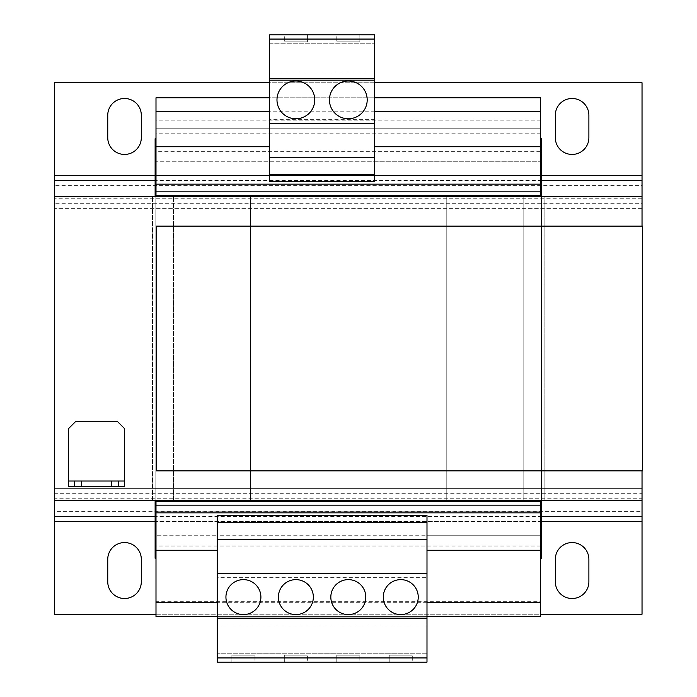 <?xml version="1.0" encoding="UTF-8"?>
<svg xmlns="http://www.w3.org/2000/svg" width="697" height="697" viewBox="0 0 697 697"><rect width="100%" height="100%" fill="white"/><g stroke="black" fill="none" stroke-linecap="round" stroke-linejoin="round"><path stroke-width="0.52" stroke-dasharray="3.48 2.61" d="M124.528 154.438A16.78 16.78 0 0 0 141.317 137.649L141.317 115.275A16.78 16.78 0 0 0 124.528 98.486A16.78 16.78 0 0 0 107.747 115.275L107.747 137.649A16.78 16.78 0 0 0 124.528 154.438M572.098 154.438A16.78 16.78 0 0 0 588.887 137.649L588.887 115.275A16.78 16.78 0 0 0 572.098 98.486A16.78 16.78 0 0 0 555.317 115.275L555.317 137.649A16.78 16.78 0 0 0 572.098 154.438M124.528 598.514A16.78 16.78 0 0 0 141.317 581.725L141.317 559.351A16.78 16.78 0 0 0 124.528 542.562A16.78 16.78 0 0 0 107.747 559.351L107.747 581.725A16.78 16.78 0 0 0 124.528 598.514M572.098 598.514A16.78 16.78 0 0 0 588.887 581.725L588.887 559.351A16.78 16.78 0 0 0 572.098 542.562A16.78 16.78 0 0 0 555.317 559.351L555.317 581.725A16.78 16.78 0 0 0 572.098 598.514M348.317 118.769A18.88 18.88 0 0 0 367.197 99.889A18.88 18.88 0 0 0 348.317 81.009A18.88 18.88 0 0 0 329.437 99.889A18.88 18.88 0 0 0 348.317 118.769M295.868 118.769A18.88 18.88 0 0 0 314.748 99.889A18.88 18.88 0 0 0 295.868 81.009A18.88 18.88 0 0 0 276.979 99.889A18.88 18.88 0 0 0 295.868 118.769M348.317 579.625A17.486 17.486 0 0 0 330.831 597.111A17.486 17.486 0 0 0 348.317 614.597A17.486 17.486 0 0 0 365.794 597.111A17.486 17.486 0 0 0 348.317 579.625M400.766 579.625A17.486 17.486 0 0 0 383.28 597.111A17.486 17.486 0 0 0 400.766 614.597A17.486 17.486 0 0 0 418.244 597.111A17.486 17.486 0 0 0 400.766 579.625M243.419 579.625A17.486 17.486 0 0 0 225.933 597.111A17.486 17.486 0 0 0 243.419 614.597A17.486 17.486 0 0 0 260.896 597.111A17.486 17.486 0 0 0 243.419 579.625M295.868 579.625A17.486 17.486 0 0 0 278.382 597.111A17.486 17.486 0 0 0 295.868 614.597A17.486 17.486 0 0 0 313.345 597.111A17.486 17.486 0 0 0 295.868 579.625M124.528 481.026L68.585 481.026M124.528 486.619L68.585 486.619L68.585 428.577L75.572 421.58L117.532 421.58L124.528 428.577L124.528 486.619M74.527 481.026L74.527 486.619M118.586 481.026L118.586 486.619M156.372 470.884L642.033 470.884L642.033 196.397L446.219 196.397L446.219 500.603L446.219 196.397L250.406 196.397L250.406 500.603L446.219 500.603L250.406 500.603L250.406 196.397L446.219 196.397L250.406 196.397L250.406 500.603L250.406 196.397L54.593 196.397L642.033 196.397L642.033 208.63L54.593 208.63L54.593 196.397L642.033 196.397L642.407 470.884L642.033 226.116L156.372 226.116L156.372 470.884M540.628 601.311L540.628 501.3L523.151 501.3L523.151 195.7L523.151 501.3L523.151 195.7L540.628 195.7L540.628 97.789L155.997 97.789L155.997 195.7L155.997 138.703L155.997 195.7L540.628 195.7L173.483 195.7L173.483 501.3L173.483 195.7L173.483 501.3L155.997 501.3L540.628 501.3L155.997 501.3L155.997 616.697L540.628 616.697L540.628 601.311L155.997 601.311M540.628 151.685L540.628 161.782L540.628 146.745L540.628 151.685L155.997 151.685L155.997 161.782L155.997 151.685M540.628 550.255L540.628 535.218L540.628 550.255L426.991 550.255L426.991 515.78L217.194 515.78L217.194 550.255L155.997 550.255L155.997 535.218L217.194 535.218L155.997 535.218L155.997 550.255M217.194 550.255L217.194 535.218L540.628 535.218L426.991 535.218L426.991 550.255M269.643 71.913L374.542 71.913L374.542 34.85L269.643 34.85L269.643 119.318L374.542 119.318L374.542 161.782L155.997 161.782L540.628 161.782L374.542 161.782L374.542 146.745L374.542 181.586M269.643 119.318L269.643 161.782L269.643 146.745L155.997 146.745M269.643 146.745L269.643 181.22L374.542 181.22M540.628 184.156L155.997 184.156M426.991 602.705L217.194 602.705M426.991 616.697L217.194 616.697M540.628 511.79L155.997 511.79M540.628 185.21L155.997 185.21M540.628 133.179L155.997 133.179M540.628 128.213L155.997 128.213L540.628 128.213M540.628 120.172L155.997 120.172M374.542 97.789L269.643 97.789M374.542 111.773L269.643 111.773M540.628 146.745L374.542 146.745M523.151 195.7L173.483 195.7M523.151 501.3L173.483 501.3M540.628 512.844L155.997 512.844M540.628 558.297L540.628 501.3L540.628 558.297L541.508 558.297L541.508 138.703L540.628 138.703M446.219 500.603L54.593 500.603L642.033 500.603L544.13 500.603L544.13 196.397L544.13 500.603L446.219 500.603L446.219 196.397L446.219 500.603M152.504 500.603L152.504 196.397L152.504 500.603M54.593 180.41L54.593 185.358L642.033 185.358L642.033 203.69L642.033 198.741L54.593 198.741L54.593 488.37L642.033 488.37L642.033 208.63L54.593 208.63L54.593 500.603L642.033 500.603L642.033 488.37L642.033 498.259L54.593 498.259L54.593 500.603L54.593 82.751L642.033 82.751L642.033 180.41M642.033 470.884L642.033 226.116M54.593 500.603L54.593 196.397M642.033 516.59L642.033 196.397M54.593 208.63L54.593 203.69L642.033 203.69L642.033 208.63M374.542 82.751L269.643 82.751M54.593 516.59L54.593 488.37L54.593 498.259L54.593 493.31L642.033 493.31L642.033 500.603M642.033 511.642L642.033 521.53L54.593 521.53L54.593 511.642L642.033 511.642M155.997 614.249L540.628 614.249M54.593 521.53L54.593 614.249L642.033 614.249L642.033 521.53M269.643 39.076L269.643 43.24L269.643 39.076L374.542 39.076L374.542 43.24L374.542 39.076M374.542 71.913L374.542 119.318M269.643 157.234L374.542 157.234M269.643 123.317L374.542 123.317M269.643 43.24L374.542 43.24L269.643 43.24M284.324 34.85L307.403 34.85L284.324 34.85L284.324 41.846L284.324 34.85M336.773 34.85L359.852 34.85L336.773 34.85L336.773 41.846L336.773 34.85M426.991 657.924L426.991 653.76L426.991 657.924L217.194 657.924L217.194 653.76L217.194 657.924M426.991 653.76L217.194 653.76L426.991 653.76M359.852 662.15L336.773 662.15L359.852 662.15L359.852 655.154L359.852 662.15M412.302 662.15L389.222 662.15L412.302 662.15L412.302 655.154L412.302 662.15M217.194 625.087L426.991 625.087L426.991 662.15L217.194 662.15L217.194 535.226M426.991 625.087L426.991 577.674L217.194 577.674M426.991 577.674L426.991 535.226M426.991 539.766L217.194 539.766M426.991 573.683L217.194 573.683M307.403 662.15L284.324 662.15L307.403 662.15L307.403 655.154L307.403 662.15M254.954 662.15L231.874 662.15L254.954 662.15L254.954 655.154L254.954 662.15M173.483 500.603L173.483 196.397M155.997 558.297L155.126 558.297L155.126 138.703L155.997 138.703M155.126 500.603L155.126 196.397M523.151 196.397L523.151 500.603M541.508 196.397L541.508 500.603M231.874 655.154L231.874 662.15L231.874 655.154L254.954 655.154L231.874 655.154M284.324 655.154L284.324 662.15L284.324 655.154L307.403 655.154L284.324 655.154M389.222 655.154L389.222 662.15L389.222 655.154L412.302 655.154L389.222 655.154M336.773 655.154L336.773 662.15L336.773 655.154L359.852 655.154L336.773 655.154M359.852 41.846L359.852 34.85L359.852 41.846L336.773 41.846L359.852 41.846M307.403 41.846L307.403 34.85L307.403 41.846L284.324 41.846L307.403 41.846M540.628 546.03L155.997 546.03M642.033 488.37L54.593 488.37M541.508 180.41L155.126 180.41M642.033 175.47L54.593 175.47M541.508 175.47L155.126 175.47M541.508 516.59L155.126 516.59M541.508 521.53L155.126 521.53"/><path stroke-width="1.05" d="M124.528 154.438A16.78 16.78 0 0 0 141.317 137.649L141.317 115.275A16.78 16.78 0 0 0 124.528 98.486A16.78 16.78 0 0 0 107.747 115.275L107.747 137.649A16.78 16.78 0 0 0 124.528 154.438M572.098 154.438A16.78 16.78 0 0 0 588.887 137.649L588.887 115.275A16.78 16.78 0 0 0 572.098 98.486A16.78 16.78 0 0 0 555.317 115.275L555.317 137.649A16.78 16.78 0 0 0 572.098 154.438M124.528 598.514A16.78 16.78 0 0 0 141.317 581.725L141.317 559.351A16.78 16.78 0 0 0 124.528 542.562A16.78 16.78 0 0 0 107.747 559.351L107.747 581.725A16.78 16.78 0 0 0 124.528 598.514M572.098 598.514A16.78 16.78 0 0 0 588.887 581.725L588.887 559.351A16.78 16.78 0 0 0 572.098 542.562A16.78 16.78 0 0 0 555.317 559.351L555.317 581.725A16.78 16.78 0 0 0 572.098 598.514M348.317 118.769A18.88 18.88 0 0 0 367.197 99.889A18.88 18.88 0 0 0 348.317 81.009A18.88 18.88 0 0 0 329.437 99.889A18.88 18.88 0 0 0 348.317 118.769M295.868 118.769A18.88 18.88 0 0 0 314.748 99.889A18.88 18.88 0 0 0 295.868 81.009A18.88 18.88 0 0 0 276.979 99.889A18.88 18.88 0 0 0 295.868 118.769M348.317 579.625A17.486 17.486 0 0 0 330.831 597.111A17.486 17.486 0 0 0 348.317 614.597A17.486 17.486 0 0 0 365.794 597.111A17.486 17.486 0 0 0 348.317 579.625M400.766 579.625A17.486 17.486 0 0 0 383.28 597.111A17.486 17.486 0 0 0 400.766 614.597A17.486 17.486 0 0 0 418.244 597.111A17.486 17.486 0 0 0 400.766 579.625M243.419 579.625A17.486 17.486 0 0 0 225.933 597.111A17.486 17.486 0 0 0 243.419 614.597A17.486 17.486 0 0 0 260.896 597.111A17.486 17.486 0 0 0 243.419 579.625M295.868 579.625A17.486 17.486 0 0 0 278.382 597.111A17.486 17.486 0 0 0 295.868 614.597A17.486 17.486 0 0 0 313.345 597.111A17.486 17.486 0 0 0 295.868 579.625M111.59 486.619L111.59 481.026L81.523 481.026L81.523 486.619L74.527 486.619L74.527 481.026L68.585 481.026L68.585 428.577L75.572 421.58L117.532 421.58L124.528 428.577L124.528 481.026L118.586 481.026L118.586 486.619L81.523 486.619M111.59 481.026L118.586 481.026M74.527 481.026L81.523 481.026M68.585 481.026L68.585 486.619L74.527 486.619M124.528 481.026L124.528 486.619L118.586 486.619M155.126 180.41L54.593 180.41L54.593 500.603L642.033 500.603L642.033 470.884M642.033 226.116L642.033 180.41L541.508 180.41M54.593 196.397L642.033 196.397M374.542 97.789L540.628 97.789L540.628 195.7L155.997 195.7L155.997 97.789L269.643 97.789M217.194 550.255L155.997 550.255L155.997 616.697L217.194 616.697M269.643 146.745L155.997 146.745M540.628 146.745L374.542 146.745M540.628 505.151L155.997 505.151L155.997 501.3L540.628 501.3L540.628 602.705L426.991 602.705M217.194 602.705L155.997 602.705M540.628 602.705L540.628 616.697L426.991 616.697M540.628 111.773L374.542 111.773M269.643 111.773L155.997 111.773M540.628 184.156L155.997 184.156M540.628 191.849L155.997 191.849M155.997 505.151L155.997 550.255M540.628 512.844L155.997 512.844M540.628 550.255L426.991 550.255M156.372 470.884L156.372 226.116L642.407 226.116L642.407 470.884L156.372 470.884M374.542 82.751L642.033 82.751L642.033 180.41M54.593 180.41L54.593 82.751L269.643 82.751M540.628 614.249L642.033 614.249L642.033 500.603M54.593 500.603L54.593 614.249L155.997 614.249M269.643 39.076L269.643 181.586L374.542 181.586L374.542 34.85L269.643 34.85L269.643 39.076L374.542 39.076M269.643 174.72L374.542 174.72M269.643 157.234L374.542 157.234M269.643 123.317L374.542 123.317M269.643 80.164L374.542 80.164M269.643 78.561L374.542 78.561M217.194 522.28L426.991 522.28L426.991 515.414L217.194 515.414L217.194 662.15L426.991 662.15L426.991 657.924L217.194 657.924M426.991 522.28L426.991 618.439L217.194 618.439M426.991 616.836L217.194 616.836M426.991 618.439L426.991 657.924M426.991 539.766L217.194 539.766M426.991 573.683L217.194 573.683M173.483 501.3L173.483 500.603M173.483 196.397L173.483 195.7M155.997 138.703L155.126 138.703L155.126 196.397M155.126 500.603L155.126 558.297L155.997 558.297M523.151 195.7L523.151 196.397M523.151 500.603L523.151 501.3M540.628 558.297L541.508 558.297L541.508 500.603M540.628 138.703L541.508 138.703L541.508 196.397M642.033 175.47L541.508 175.47M155.126 175.47L54.593 175.47M642.033 516.59L541.508 516.59M155.126 516.59L54.593 516.59M642.033 521.53L541.508 521.53M155.126 521.53L54.593 521.53"/></g></svg>
